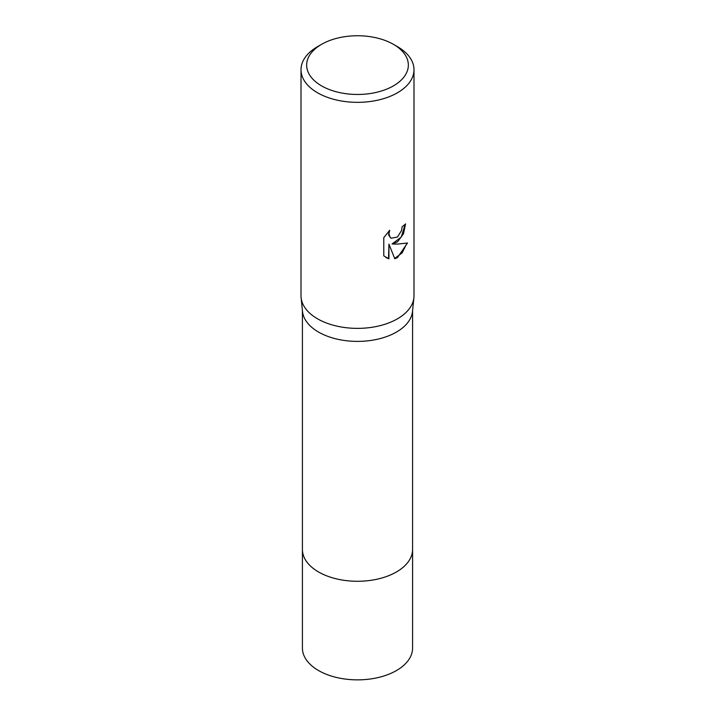 <?xml version="1.0" encoding="UTF-8"?>
<svg xmlns="http://www.w3.org/2000/svg" width="715" height="715" viewBox="0 0 715 715"><rect width="100%" height="100%" fill="white"/><g stroke="black" fill="none" stroke-linecap="round" stroke-linejoin="round"><path stroke-width="1.07" d="M412.582 549.022A55.091 31.809 180 0 1 412.591 549.477A55.082 31.8 180 0 1 396.45 571.955A55.082 31.8 180 0 1 336.416 578.855A55.082 31.8 180 0 1 302.418 549.469A55.091 31.809 180 0 1 302.418 549.022M412.582 549.156A55.091 31.809 180 0 1 396.45 571.964A55.091 31.809 180 0 1 336.157 578.793A55.091 31.809 180 0 1 302.418 549.156M393.456 44.348L397.451 46.654A56.494 32.622 180 0 1 413.994 69.721L413.994 295.76A56.494 32.622 180 0 1 413.896 297.681L412.492 311.472A55.082 31.8 180 0 1 396.45 332.082A55.082 31.8 180 0 1 337.927 339.321A55.082 31.8 180 0 1 302.508 311.472L301.104 297.681A56.494 32.622 180 0 1 301.006 295.76L301.006 69.721A56.494 32.622 180 0 1 317.549 46.654L321.544 44.348A50.845 29.36 180 0 1 393.456 44.348A50.845 29.36 180 0 1 393.456 85.863A50.845 29.36 180 0 1 321.544 85.863A50.845 29.36 180 0 1 321.544 44.348L317.549 46.654M413.896 297.681A56.494 32.622 180 0 1 397.451 318.819A56.494 32.622 180 0 1 337.426 326.246A56.494 32.622 180 0 1 301.104 297.681M397.451 241.938L392.034 243.976L397.451 244.119L407.514 242.984L397.451 257.632L394.787 258.75L388.933 244.128L388.933 258.884L383.776 255.854L383.776 237.657L389.72 230.293L388.915 233.903L390.202 237.505L391.105 238.229L397.451 237.049L401.535 230.525L402.125 226.753A56.494 32.622 0 0 0 405.566 223.893L403.492 233.778L397.451 241.938M413.994 69.721A56.494 32.622 180 0 1 397.451 92.78A56.494 32.622 180 0 1 335.88 99.859A56.494 32.622 180 0 1 301.006 69.721M405.146 224.278L401.258 237.085L392.034 243.976M390.908 238.104L388.647 235.038L388.933 231.079M386.011 257.65L388.531 258.642L388.933 244.128M394.671 258.437L402.152 252.887L406.987 243.118M302.409 549.477A55.091 31.809 180 0 0 318.541 571.964A55.091 31.809 180 0 0 378.584 578.855A55.091 31.809 180 0 0 412.591 549.477L412.582 648.058A55.082 31.8 180 0 1 378.584 677.445A55.082 31.8 180 0 1 318.55 670.545A55.082 31.8 180 0 1 302.418 648.058L302.418 310.533M412.582 549.469L412.582 310.533"/></g></svg>
